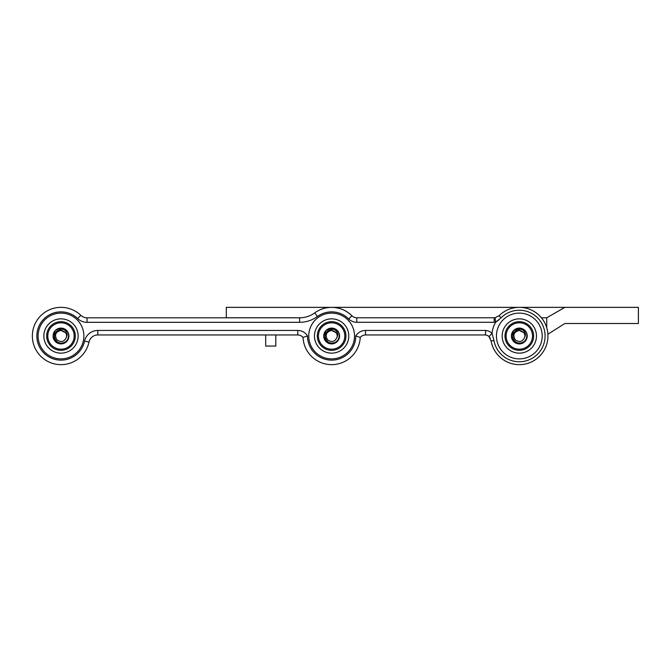 <?xml version="1.0" encoding="UTF-8"?>
<svg xmlns="http://www.w3.org/2000/svg" width="672" height="672" viewBox="0 0 672 672"><rect width="100%" height="100%" fill="white"/><g stroke="black" fill="none" stroke-linecap="round" stroke-linejoin="round"><path stroke-width="1.01" d="M60.992 343.904A7.904 7.904 0 0 1 53.088 336A7.904 7.904 0 0 1 60.992 328.096L66.578 330.406A7.904 7.904 0 0 1 60.992 343.904L58.523 343.51L60.992 343.904L55.432 341.62L53.088 336.084L55.314 330.498L59.968 328.163M54.886 330.977L57.28 329.02L54.886 330.977M63.244 328.423L60.992 328.096A7.904 7.904 0 0 1 66.578 330.406C70.426 333.715 68.762 343.308 60.992 343.056C57.607 342.955 55.44 340.864 54.508 336.79C54.054 334.639 57.103 325.853 65.512 332.724L60.992 330.422C55.507 331.867 54.188 335.042 57.044 339.948C61.421 342.728 64.579 341.712 66.503 336.882A5.578 5.578 0 0 0 65.512 332.724M66.016 329.893L67.662 331.758M62.454 328.23L62.975 328.348M65.503 329.507L67.46 331.447M68.695 334.228L68.872 335.378M67.645 340.267L66.041 342.082M66.436 330.263L67.704 331.817L66.436 330.263M68.813 334.849L68.704 337.756L68.813 334.849M68.678 337.848L68.351 338.89L68.678 337.848M67.267 340.813L65.285 342.644L67.267 340.813M59.27 328.28L60.908 328.096M334.832 328.776L336.773 329.994M331.514 328.096L325.954 330.498L323.728 336.084L326.071 341.62L331.632 343.904A7.904 7.904 0 0 1 323.728 336A7.904 7.904 0 0 1 331.632 328.096L337.218 330.406A7.904 7.904 0 0 1 331.632 343.904L329.162 343.51M325.525 330.977L327.919 329.02M336.739 329.96L338.302 331.758L336.739 329.96M329.414 328.415L330.263 328.213L329.414 328.415M331.682 328.096L333.094 328.23L331.682 328.096M339.436 337.277L339.511 335.378M338.285 340.267L336.68 342.082L338.285 340.267M327.986 328.986L336.092 329.473L338.344 331.817M339.452 334.849L339.343 337.756M339.318 337.848L338.99 338.89M337.907 340.813L335.924 342.644M329.759 328.322L331.548 328.096L329.759 328.322M522.522 328.776L524.454 329.994M519.196 328.096L513.635 330.498L511.409 336.084L513.752 341.62L519.313 343.904A7.904 7.904 0 0 1 511.409 336A7.904 7.904 0 0 1 519.313 328.096L524.908 330.406A7.904 7.904 0 0 1 519.313 343.904L516.844 343.51M513.206 330.977L515.609 329.02M524.42 329.96L525.983 331.758L524.42 329.96M517.096 328.415L517.944 328.213L517.096 328.415M519.364 328.096L520.775 328.23L519.364 328.096M525.781 331.447L523.664 329.398L525.521 331.103M527.117 337.277L527.192 335.378M525.974 340.267L524.37 342.082L525.974 340.267M515.668 328.986L523.774 329.473L526.025 331.817M527.134 334.849L527.024 337.756M526.999 337.848L526.672 338.89M525.588 340.813L523.606 342.644M517.44 328.322L519.229 328.096L517.44 328.322M67.746 331.892L68.216 332.791M68.704 337.739L68.418 338.713M58.775 328.415L59.623 328.213L58.775 328.415M68.888 336.294L68.796 337.277M60.992 328.096C66.394 330.464 68.233 333.388 66.503 336.882M65.453 329.473L57.347 328.986M337.142 336.882A5.578 5.578 0 0 0 336.151 332.724L331.632 330.422C326.147 331.867 324.828 335.042 327.684 339.948C332.06 342.728 335.219 341.712 337.142 336.882C338.873 333.388 337.033 330.464 331.632 328.096A7.904 7.904 0 0 1 337.218 330.406C341.065 333.715 339.402 343.308 331.632 343.056C328.247 342.955 326.08 340.864 325.147 336.79C324.694 334.639 327.743 325.853 336.151 332.724M338.386 331.892L338.856 332.791M339.343 337.739L339.058 338.713M524.824 336.882A5.578 5.578 0 0 0 523.832 332.724L519.313 330.422C513.828 331.867 512.518 335.042 515.365 339.948C519.75 342.728 522.9 341.712 524.824 336.882C526.554 333.388 524.723 330.464 519.313 328.096A7.904 7.904 0 0 1 524.908 330.406C528.755 333.715 527.083 343.308 519.313 343.056C515.928 342.955 513.769 340.864 512.828 336.79C512.375 334.639 515.424 325.853 523.832 332.724M526.067 331.892L526.537 332.791M527.024 337.739L526.739 338.713M226.313 317.806L226.313 307.356L564.866 307.356L546.739 317.772L546.739 327.718M547.907 334.228L564.866 323.501L638.4 323.501L638.4 307.356L564.866 307.356M541.414 317.772L546.739 317.772M331.632 307.356C339.494 307.482 346.248 310.288 351.901 315.756A28.644 28.644 0 0 0 314.731 312.875C319.78 309.246 325.416 307.415 331.632 307.356M226.313 317.772L300.88 317.772M83.874 336A22.882 22.882 0 0 0 49.552 316.184A22.882 22.882 0 0 0 49.552 355.816A22.882 22.882 0 0 0 83.874 336M75.314 336A14.322 14.322 0 0 1 53.827 348.407A14.322 14.322 0 0 1 53.827 323.593A14.322 14.322 0 0 1 75.314 336M354.514 336A22.882 22.882 0 0 0 320.191 316.184A22.882 22.882 0 0 0 320.191 355.816A22.882 22.882 0 0 0 354.514 336M345.954 336A14.322 14.322 0 0 1 324.467 348.407A14.322 14.322 0 0 1 324.467 323.593A14.322 14.322 0 0 1 345.954 336M542.195 336A22.882 22.882 0 0 0 507.872 316.184A22.882 22.882 0 0 0 507.872 355.816A22.882 22.882 0 0 0 542.195 336M533.635 336A14.322 14.322 0 0 1 512.156 348.407A14.322 14.322 0 0 1 512.156 323.593A14.322 14.322 0 0 1 533.635 336M485.436 334.958A6.334 6.334 0 0 1 489.023 336.58L492.064 333.245A10.844 10.844 0 0 0 485.646 330.448L485.436 334.958L365.509 334.958A6.871 6.871 0 0 0 360.242 337.42L355.765 335.941A24.133 24.133 0 0 1 331.632 360.133A24.133 24.133 0 0 1 307.499 335.941L303.022 337.42A28.644 28.644 0 0 0 331.632 364.644A28.644 28.644 0 0 0 360.242 337.42M307.499 335.941A11.382 11.382 0 0 0 297.755 330.448L97.801 330.448A13.532 13.532 0 0 0 84.58 341.116A24.133 24.133 0 0 1 51.66 358.26A24.133 24.133 0 0 1 40.807 322.77A24.133 24.133 0 0 1 77.675 318.562A13.532 13.532 0 0 0 87.032 322.316L299.611 322.316A30.139 30.139 0 0 0 317.394 316.512L314.731 312.875A25.628 25.628 0 0 1 299.611 317.806L87.032 317.806A9.022 9.022 0 0 1 80.8 315.302A28.644 28.644 0 0 0 37.036 320.3A28.644 28.644 0 0 0 49.921 362.418A28.644 28.644 0 0 0 88.99 342.073A9.022 9.022 0 0 1 97.801 334.958L297.755 334.958A6.871 6.871 0 0 1 303.022 337.42M356.765 317.772A6.871 6.871 0 0 1 351.901 315.756L348.709 318.948A11.382 11.382 0 0 0 356.765 322.283L356.765 317.772L494.18 317.772A6.871 6.871 0 0 0 495.071 317.713L495.659 322.19L501.085 317.797L499.044 315.756L495.071 317.713M501.085 317.797A25.763 25.763 0 0 1 545.076 336A25.763 25.763 0 0 1 493.962 340.586L491.081 340.864A28.644 28.644 0 0 0 529.822 362.645A28.644 28.644 0 0 0 543.262 320.284A28.644 28.644 0 0 0 499.044 315.756M491.081 340.864L489.023 336.58L490.333 338.243M493.962 340.586L492.064 333.245A27.392 27.392 0 0 1 495.659 322.19L498.607 320.116M74.189 336A13.196 13.196 0 0 0 54.39 324.568A13.196 13.196 0 0 0 54.39 347.432A13.196 13.196 0 0 0 74.189 336M344.828 336A13.196 13.196 0 0 0 325.03 324.568A13.196 13.196 0 0 0 325.03 347.432A13.196 13.196 0 0 0 344.828 336M532.51 336A13.196 13.196 0 0 0 512.711 324.568A13.196 13.196 0 0 0 512.711 347.432A13.196 13.196 0 0 0 532.51 336M275.806 334.958L275.806 346.063L265.692 346.063L265.692 334.958M61.337 328.104L62.992 328.348M78.145 336A17.153 17.153 0 0 1 52.416 350.851A17.153 17.153 0 0 1 52.416 321.149A17.153 17.153 0 0 1 78.145 336M348.785 336A17.153 17.153 0 0 1 323.056 350.851A17.153 17.153 0 0 1 323.056 321.149A17.153 17.153 0 0 1 348.785 336M536.466 336A17.153 17.153 0 0 1 510.737 350.851A17.153 17.153 0 0 1 510.737 321.149A17.153 17.153 0 0 1 536.466 336M485.646 330.448L365.509 330.448L365.509 334.958M365.509 330.448A11.382 11.382 0 0 0 355.765 335.941M297.755 330.448L297.755 334.958M97.801 330.448L97.801 334.958M84.58 341.116L88.99 342.073M77.675 318.562L80.8 315.302M87.032 322.316L87.032 317.806M299.611 322.316L299.611 317.806M317.394 316.512A24.133 24.133 0 0 1 348.709 318.948M356.765 322.283L494.18 322.283L494.18 317.772M494.18 322.283A11.382 11.382 0 0 0 495.659 322.19"/></g></svg>
